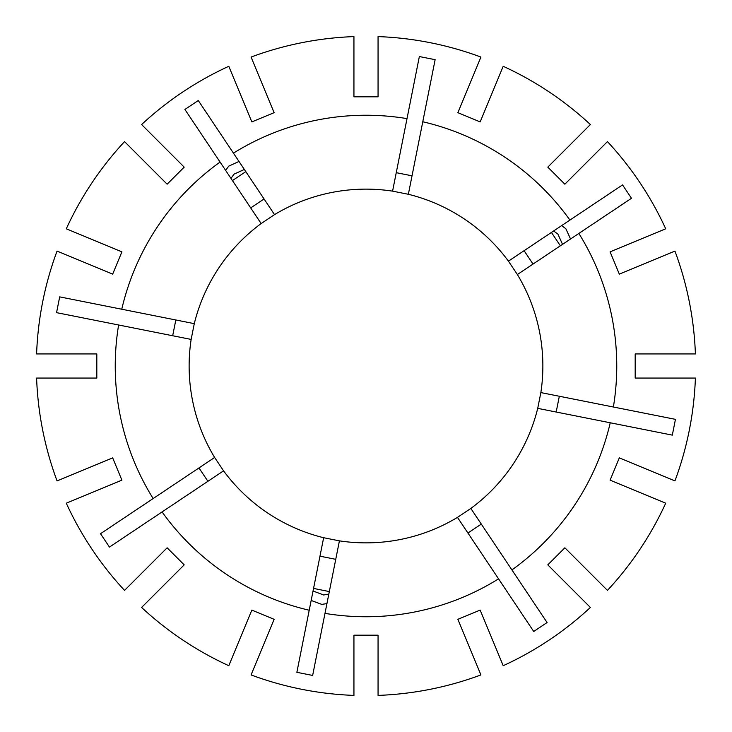 <?xml version="1.0" encoding="UTF-8"?>
<svg xmlns="http://www.w3.org/2000/svg" width="732" height="732" viewBox="0 0 732 732"><rect width="100%" height="100%" fill="white"/><g stroke="black" fill="none" stroke-linecap="round" stroke-linejoin="round"><path stroke-width="1.1" d="M570.557 238.989L565.836 228.704L561.627 225.621M553.593 230.983L557.857 234.03L562.533 244.351M238.989 161.443L228.704 166.164L225.621 170.373M230.983 178.407L234.03 174.143L244.351 169.467M112.682 457.875L121.905 480.155L66.292 503.195A329.62 329.62 0 0 0 124.55 590.395L167.134 547.811L184.19 564.866L141.605 607.45A329.62 329.62 0 0 0 228.805 665.708L251.845 610.095L274.125 619.318L251.085 674.941A329.62 329.62 0 0 0 353.94 695.4L353.94 635.184L378.06 635.184L378.06 695.4A329.62 329.62 0 0 0 480.915 674.941L457.875 619.318L480.155 610.095L503.195 665.708A329.62 329.62 0 0 0 590.395 607.45L547.811 564.866L564.866 547.811L607.45 590.395A329.62 329.62 0 0 0 665.708 503.195L610.095 480.155L619.318 457.875L674.941 480.915A329.62 329.62 0 0 0 695.4 378.06L635.184 378.06L635.184 353.94L695.4 353.94A329.62 329.62 0 0 0 674.941 251.085L619.318 274.125L610.095 251.845L665.708 228.805A329.62 329.62 0 0 0 607.45 141.605L564.866 184.19L547.811 167.134L590.395 124.55A329.62 329.62 0 0 0 503.195 66.292L480.155 121.905L457.875 112.682L480.915 57.059A329.62 329.62 0 0 0 378.06 36.6L378.06 96.816L353.94 96.816L353.94 36.6A329.62 329.62 0 0 0 251.085 57.059L274.125 112.682L251.845 121.905L228.805 66.292A329.62 329.62 0 0 0 141.605 124.55L184.19 167.134L167.134 184.19L124.55 141.605A329.62 329.62 0 0 0 66.292 228.805L121.905 251.845L112.682 274.125L57.059 251.085A329.62 329.62 0 0 0 36.6 353.94L96.816 353.94L96.816 378.06L36.6 378.06A329.62 329.62 0 0 0 57.059 480.915L112.682 457.875M326.939 603.589L321.778 604.385L311.164 600.46M328.824 594.119L323.654 594.979L313.049 590.989M498.556 578.856L533.719 631.478L547.088 622.539L511.924 569.926A250.756 250.756 0 0 0 610.241 422.776L672.315 435.128L675.444 419.354L613.379 407.01A250.756 250.756 0 0 0 578.856 233.444L517.378 274.527L508.438 261.159A176.87 176.87 0 0 0 408.355 194.282L392.581 191.144A176.87 176.87 0 0 0 274.527 214.622L198.28 100.522L184.912 109.461L220.076 162.074A250.756 250.756 0 0 0 121.759 309.224L194.282 323.645L191.144 339.419A176.87 176.87 0 0 0 214.622 457.473L223.562 470.841A176.87 176.87 0 0 0 323.645 537.718L296.872 672.315L312.646 675.444L324.99 613.379A250.756 250.756 0 0 0 498.556 578.856L457.473 517.378L470.841 508.438A176.87 176.87 0 0 0 537.718 408.355L540.857 392.581A176.87 176.87 0 0 0 517.378 274.527M121.759 309.224L59.685 296.872L56.556 312.646L118.621 324.99A250.756 250.756 0 0 0 153.144 498.556L214.622 457.473M578.856 233.444L631.478 198.28L622.539 184.912L569.926 220.076A250.756 250.756 0 0 0 422.776 121.759L435.128 59.685L419.354 56.556L407.01 118.621A250.756 250.756 0 0 0 233.444 153.144M323.645 537.718L339.419 540.857A176.87 176.87 0 0 0 457.473 517.378M524.094 250.701L533.024 264.069M551.434 232.428L560.364 245.796M569.926 220.076L508.438 261.159M250.701 207.906L264.069 198.976M232.428 180.566L245.796 171.636M220.076 162.074L261.159 223.562A176.87 176.87 0 0 0 194.282 323.645M261.159 223.562L274.527 214.622M153.144 498.556L100.522 533.719L109.461 547.088L162.074 511.924A250.756 250.756 0 0 0 309.224 610.241M118.621 324.99L191.144 339.419M162.074 511.924L223.562 470.841M613.379 407.01L540.857 392.581M610.241 422.776L537.718 408.355M511.924 569.926L470.841 508.438M422.776 121.759L408.355 194.282M313.561 588.427L329.327 591.566M407.01 118.621L392.581 191.144M339.419 540.857L324.99 613.379M396.259 172.679L412.025 175.817M319.976 556.183L335.741 559.321M481.299 524.094L467.931 533.024M559.321 396.259L556.183 412.025M207.906 481.299L198.976 467.931M172.679 335.741L175.817 319.976"/></g></svg>
